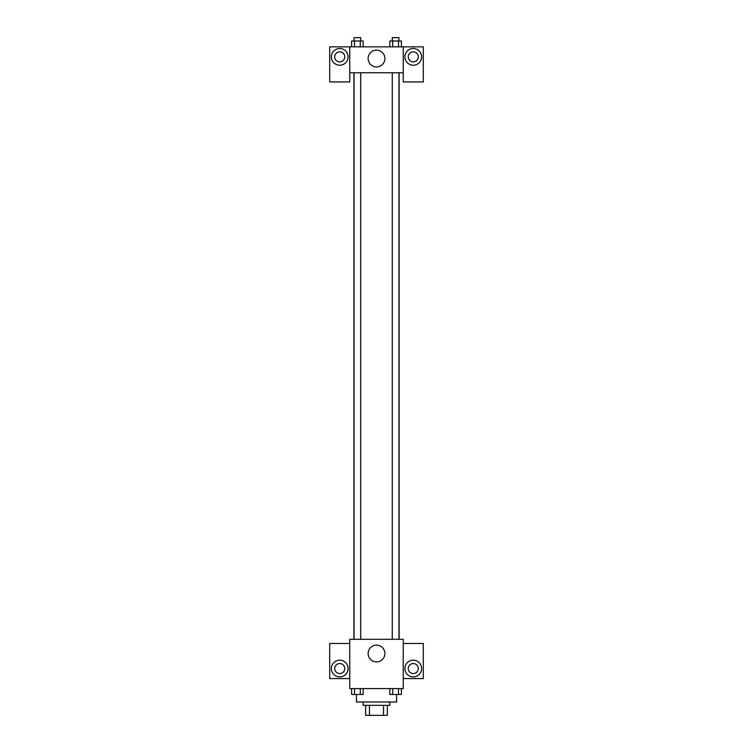 <?xml version="1.0" encoding="UTF-8"?>
<svg xmlns="http://www.w3.org/2000/svg" width="753" height="753" viewBox="0 0 753 753"><rect width="100%" height="100%" fill="white"/><g stroke="black" fill="none" stroke-linecap="round" stroke-linejoin="round"><path stroke-width="1.13" d="M383.531 705.326L383.531 715.35L365.638 715.35L365.638 705.326M383.531 715.35L387.362 715.35L387.362 705.326L387.362 715.35M389.866 701.984L389.866 705.326L363.134 705.326L363.134 701.984M369.469 705.326L369.469 715.35M356.442 694.482L356.442 701.984L396.558 701.984L396.558 694.482M403.241 688.609L349.759 688.609L349.759 639.306L403.241 639.306L403.241 688.609M339.735 676.909A8.358 8.358 0 0 1 332.497 664.372A8.358 8.358 0 0 1 346.973 664.372A8.358 8.358 0 0 1 339.735 676.909M349.759 678.585L329.701 678.585L329.701 643.486L349.759 643.486M334.718 668.551A5.017 5.017 0 0 1 339.735 663.544A5.017 5.017 0 0 1 344.742 668.551A5.017 5.017 0 0 1 339.735 673.568A5.017 5.017 0 0 1 334.718 668.551M376.5 661.896A8.387 8.387 0 0 1 369.243 649.321A8.387 8.387 0 0 1 383.757 649.321A8.387 8.387 0 0 1 376.5 661.896M413.265 676.909A8.358 8.358 0 0 1 406.027 664.372A8.358 8.358 0 0 1 420.503 664.372A8.358 8.358 0 0 1 413.265 676.909M403.241 678.585L423.299 678.585L423.299 643.486L403.241 643.486M408.258 668.551A5.017 5.017 0 0 1 413.265 663.544A5.017 5.017 0 0 1 418.282 668.551A5.017 5.017 0 0 1 413.265 673.568A5.017 5.017 0 0 1 408.258 668.551M399.099 72.749L399.099 639.306M392.275 639.306L392.275 72.749M360.725 72.749L360.725 639.306M403.241 72.749L403.241 81.936L423.299 81.936L423.299 46.846L403.241 46.846L403.241 72.749L349.759 72.749L349.759 81.936L329.701 81.936L329.701 46.846L349.759 46.846L349.759 72.749M344.742 56.87A5.017 5.017 0 0 1 339.735 61.887A5.017 5.017 0 0 1 334.718 56.87A5.017 5.017 0 0 1 339.735 51.853A5.017 5.017 0 0 1 344.742 56.87M339.735 65.229A8.358 8.358 0 0 1 332.497 52.691A8.358 8.358 0 0 1 346.973 52.691A8.358 8.358 0 0 1 339.735 65.229M418.282 56.87A5.017 5.017 0 0 1 410.762 61.209A5.017 5.017 0 0 1 410.762 52.531A5.017 5.017 0 0 1 418.282 56.87M413.265 65.229A8.358 8.358 0 0 1 406.027 52.691A8.358 8.358 0 0 1 420.503 52.691A8.358 8.358 0 0 1 413.265 65.229M403.241 46.846L349.759 46.846M368.113 58.536A8.387 8.387 0 0 1 380.689 51.279A8.387 8.387 0 0 1 380.689 65.803A8.387 8.387 0 0 1 368.113 58.536M401.405 46.846L401.405 40.991L389.828 40.991L389.828 46.846M398.516 40.991L398.516 46.846M392.727 40.991L392.727 46.846M392.275 40.991L392.275 37.65L398.958 37.65L398.958 40.991M363.172 46.846L363.172 40.991L351.595 40.991L351.595 46.846M360.273 40.991L360.273 46.846M354.484 40.991L354.484 46.846M354.042 40.991L354.042 37.65L360.725 37.65L360.725 40.991M401.405 688.609L401.405 694.464L389.828 694.464L389.828 688.609M398.516 688.609L398.516 694.464M392.727 688.609L392.727 694.464M398.958 694.464L392.275 694.464M363.172 688.609L363.172 694.464L351.595 694.464L351.595 688.609M360.273 688.609L360.273 694.464M354.484 688.609L354.484 694.464M360.725 694.464L354.042 694.464M353.901 72.749L353.901 639.306M398.958 639.306L398.958 72.749M354.042 72.749L354.042 639.306"/></g></svg>

